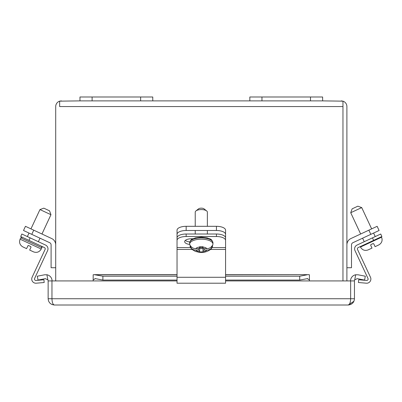 <?xml version="1.0" encoding="UTF-8"?>
<svg xmlns="http://www.w3.org/2000/svg" width="402" height="402" viewBox="0 0 402 402"><rect width="100%" height="100%" fill="white"/><g stroke="black" fill="none" stroke-linecap="round" stroke-linejoin="round"><path stroke-width="0.6" d="M28.969 240.376L30.14 237.868L45.577 245.069A4.176 4.176 0 0 1 47.597 250.617L34.617 278.445A1.407 1.407 0 0 0 36.014 280.445L43.934 279.752L44.175 282.505L36.255 283.199A4.176 4.176 0 0 1 32.11 277.279L45.089 249.446A1.407 1.407 0 0 0 44.406 247.577L20.698 236.522L21.869 234.014L20.698 236.522M30.14 237.868L21.869 234.014M261.963 100.882L249.833 100.882L249.833 96.998L322.63 96.998L322.63 100.882L261.963 100.882L261.963 96.998M249.833 100.882L79.973 100.882L79.973 96.998L140.635 96.998L140.635 100.882M152.77 100.882L152.77 96.998L140.635 96.998M192.091 249.446L177.036 249.446L177.036 283.214L225.567 283.214L225.567 249.446L210.507 249.446M212.02 247.577L225.567 247.577L225.567 249.446M177.036 249.446L177.036 237.868A9.125 3.854 180 0 1 186.156 234.014L216.442 234.014L216.442 236.522L186.156 236.522A9.125 3.854 180 0 0 177.036 240.376M225.567 247.577L225.567 237.868A9.125 3.854 180 0 0 216.442 234.014M189.659 244.426A6.819 2.879 -0 0 1 184.654 241.647A6.819 2.879 -0 0 1 191.473 238.768L192.975 238.768M225.567 240.376A9.125 3.854 180 0 0 216.442 236.522M189.774 241.934A6.819 2.879 -0 0 1 185.332 240.396M225.567 242.733L225.567 234.351A9.125 3.854 180 0 0 216.442 230.497L186.156 230.497A9.125 3.854 180 0 0 177.036 234.351L177.036 237.868M186.156 230.497L186.156 226.316L216.442 226.316L216.442 230.497M225.567 234.351L225.567 230.17A9.125 3.854 180 0 0 216.442 226.316M186.156 226.316A9.125 3.854 180 0 0 177.036 230.17L177.036 234.351M55.707 267.732L51.094 267.732L51.094 244.843A2.332 2.332 0 0 0 49.753 242.733L23.512 230.497L25.457 226.316L23.512 230.497M31.778 234.351L33.728 230.17L25.457 226.316M33.728 230.17L51.697 238.552A6.94 6.94 0 0 1 55.707 244.843M39.959 209.573L43.828 208.161L49.546 210.829L50.959 214.698L39.959 209.573L30.959 228.879M27.366 236.577L29.009 233.059M33.632 251.918C36.934 252.989 39.461 252.029 41.21 249.029L20.1 239.185L20.713 237.868L22.326 237.28M28.572 245.547L27.924 245.778L28.572 245.547L30.768 246.572L31.004 247.215L29.673 250.074L33.637 251.908M20.1 239.185C18.939 242.386 19.788 244.918 22.638 246.783L26.592 248.637L27.924 245.778A0.487 0.487 0 0 1 28.185 245.532M26.592 248.637L23.145 247.034M33.245 251.742L29.673 250.074M79.973 100.882L59.642 101.153L59.642 106.56L342.961 106.56L342.961 280.928L342.961 101.153L322.63 100.882M341.218 100.882L342.961 101.153A5.678 5.678 0 0 1 346.896 106.56L346.896 280.928M55.707 280.928L55.707 106.56A5.678 5.678 0 0 1 59.637 101.153L61.385 100.882M59.642 106.445L59.637 101.153M342.961 106.445L342.961 101.153M379.091 230.497L377.141 226.316L379.091 230.497L352.85 242.733A2.332 2.332 0 0 0 351.504 244.843L351.504 267.732L346.896 267.732M346.896 244.843A6.94 6.94 0 0 1 350.901 238.552L368.87 230.17L370.82 234.351M377.141 226.316L368.87 230.17M350.72 212.718L352.127 208.849L357.845 206.181L361.715 207.593L350.72 212.718L360.649 234.009M364.237 241.702L362.594 238.185M368.046 249.938C364.745 251.014 362.217 250.049 360.463 247.049L360.257 246.612M368.041 249.928L372.006 248.094L370.674 245.235L370.905 244.592L373.106 243.567L373.749 243.803L375.086 246.657L379.036 244.788M378.533 245.054L375.086 246.657M372.006 248.094L368.433 249.763M207.367 226.316L207.367 212.135A6.065 2.563 180 0 0 206.668 210.939A6.065 2.563 180 0 0 201.301 209.573A6.065 2.563 180 0 0 195.935 210.939A6.065 2.563 180 0 0 195.231 212.135L195.231 226.316M206.668 210.939L204.09 208.874A3.156 1.332 180 0 0 201.301 208.161A3.156 1.332 180 0 0 198.508 208.874L195.935 210.939M212.155 245.778L212.447 245.547A11.221 4.744 0 0 1 212.462 246.572L212.181 247.215C211.01 249.059 209.246 250.009 206.889 250.074L204.211 250.074L203 250.587L203 251.908L199.603 251.908L199.603 250.587L198.387 250.074L195.709 250.074C193.357 250.014 191.598 249.059 190.422 247.215L190.136 246.572A11.221 4.744 0 0 1 190.151 245.547L190.442 245.778C191.618 247.627 193.387 248.577 195.754 248.637L198.387 248.637L199.603 248.124L199.603 246.768L203 246.768L203 248.124L204.211 248.637L206.849 248.637C209.206 248.582 210.975 247.627 212.155 245.778L212.326 245.547M198.387 248.637L198.387 250.074M199.603 248.622L203 248.622M204.211 250.074L204.211 248.637M199.603 248.124L199.603 250.587M203 248.124L203 250.587M200.005 246.778L200.005 247.587L202.432 247.587L202.432 246.778M357.514 249.446L370.488 277.279A4.176 4.176 0 0 1 366.343 283.199L358.428 282.505L358.669 279.752L366.584 280.445A1.407 1.407 0 0 0 367.981 278.445L355.006 250.617A4.176 4.176 0 0 1 357.021 245.069L372.463 237.868L373.629 240.376L358.192 247.577A1.407 1.407 0 0 0 357.514 249.446M381.9 236.522L380.729 234.014L381.9 236.522L373.629 240.376M380.729 234.014L372.463 237.868M51.964 280.928L48.139 280.928L48.139 298.736L51.964 298.736L51.964 280.928L93.174 280.928L93.174 279.867L95.415 278.641L94.967 278.596M350.529 280.928A6.261 6.261 0 0 1 355.71 274.762L354.715 279.867A2.332 2.332 0 0 0 354.458 280.928L225.567 280.928M355.71 274.762L357.986 274.782L365.312 276.209L364.564 280.068L357.232 278.641L354.715 279.867M354.458 280.928L354.458 298.736C354.132 302.49 352.041 304.575 348.192 305.002L353.926 301.264M46.893 274.762L47.883 279.867L45.366 278.641L38.034 280.068L37.285 276.209L44.617 274.782L46.893 274.762A6.261 6.261 0 0 1 52.069 280.928M47.883 279.867A2.332 2.332 0 0 1 48.139 280.928M177.036 274.666L94.219 274.666L93.174 274.762L93.174 279.867M94.219 274.666L102.882 276.209L102.882 280.068L95.415 278.641M225.567 274.782L308.379 274.666L309.424 274.762L309.424 280.928M48.139 298.736C48.471 302.49 50.562 304.575 54.406 305.002L53.984 304.907M54.064 304.992L51.923 304.49M354.458 298.736L350.639 298.736C350.509 302.49 349.695 304.575 348.192 305.002L54.406 305.002C52.923 304.631 52.104 302.54 51.964 298.736L350.639 298.736L350.639 280.928M307.188 274.782L299.721 276.209L299.721 280.068L307.63 278.596M307.188 278.641L309.424 279.867M299.721 276.209L225.567 276.209M177.036 276.209L102.882 276.209M102.882 280.068L177.036 280.068M225.567 280.068L299.721 280.068M310.495 96.998L310.495 100.882M92.103 100.882L92.103 96.998M177.036 277.279L225.567 277.279M177.036 247.577L190.583 247.577M186.156 236.522L186.156 234.014M20.713 237.868L41.828 247.712C42.23 247.627 42.034 247.089 41.24 246.099M360.463 247.049L381.578 237.205L381.372 236.768M189.654 242.788A11.648 4.925 -0 0 1 201.301 237.868A11.648 4.925 -0 0 1 212.949 242.788C211.377 237.994 209.99 239.431 207.301 237.919L201.301 237.165L195.297 237.919C192.613 239.431 191.221 237.994 189.654 242.788L189.654 244.109A11.648 4.925 -0 0 1 201.301 239.185A11.648 4.925 -0 0 1 212.949 244.109L212.949 242.788M206.889 250.074A5.824 2.462 0 0 1 203 251.742M199.603 251.742A5.824 2.462 0 0 1 195.709 250.074M195.754 248.637A5.824 2.462 0 0 1 199.603 247.034M203 247.034A5.824 2.462 0 0 1 206.849 248.637M190.422 247.215L191.659 247.215M210.939 247.215L212.181 247.215M190.136 246.572L191.005 246.572M212.462 246.572L211.598 246.572M177.036 280.928L93.174 280.928M95.415 274.782L177.036 274.782M38.366 241.702L40.004 238.185M41.954 234.009L50.959 214.698M41.21 249.029L41.828 247.712M375.232 236.577L373.594 233.059M371.644 228.879L361.715 207.593M381.578 237.205C382.739 240.411 381.89 242.944 379.041 244.808M207.367 234.014L207.367 230.497M195.231 234.014L195.231 230.497M189.654 244.109L191.121 248.386L192.181 249.526L195.317 251.376L199.02 252.26C203.181 252.888 206.995 251.964 210.467 249.486C211.306 249.391 212.135 247.597 212.949 244.109M308.379 274.666L225.567 274.666M348.539 304.992L350.589 304.525L348.539 304.992"/></g></svg>
